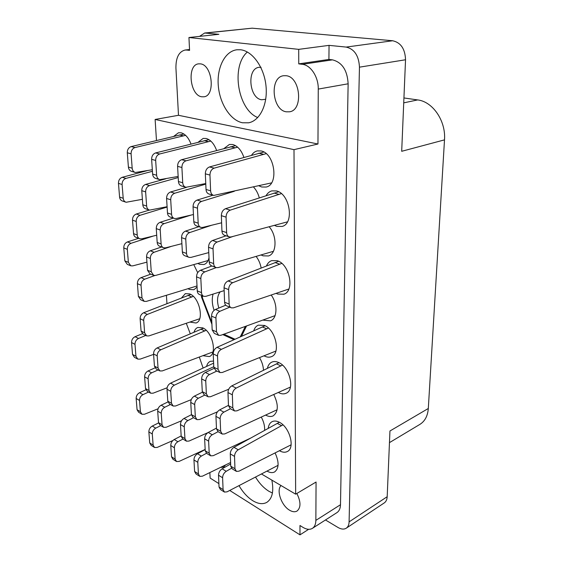 <?xml version="1.0" encoding="UTF-8"?>
<svg xmlns="http://www.w3.org/2000/svg" width="563" height="563" viewBox="0 0 563 563"><rect width="100%" height="100%" fill="white"/><g stroke="black" fill="none" stroke-linecap="round" stroke-linejoin="round"><path stroke-width="0.84" d="M242.512 122.776L248.621 122.804C259.874 120.742 267.953 104.387 265.989 85.85C264.153 67.307 252.477 50.98 240.549 49.762L236.854 49.776C224.778 51.254 216.685 67.856 218.303 85.865C219.802 103.881 230.506 120.412 242.512 122.776M239.036 485.707C242.927 492.301 247.474 497.27 252.653 500.62C258.093 503.948 262.815 504.532 266.813 502.372C272.323 498.642 273.998 491.217 271.83 480.098M255.602 477.213C259.423 483.448 263.857 488.135 268.896 491.267L272.429 493.033M281.05 485.545C276.081 490.162 281.409 505.588 289.544 510.198C292.464 511.936 294.977 512.21 297.067 511.021C301.001 507.573 300.923 501.724 296.842 493.47M220.429 467.438L223.617 467.128L225.615 464.925M286.067 75.716C300.515 76.751 303.506 110.228 289.516 111.798L286.356 111.812C272.077 110.207 269.304 77.201 283.569 75.731L286.067 75.716M261.077 67.3L259.093 67.307C246.538 68.419 249.113 98.469 261.675 99.75L265.743 99.271M200.315 63.851C212.399 64.668 215.643 95.907 203.905 96.794L201.758 96.773C189.822 95.499 186.705 64.724 198.619 63.844L200.315 63.851M259.149 185.924L261.732 187L266.123 187.043C279.072 184.763 274.779 153.101 261.042 150.94L257.284 150.912C254.976 151.475 253.076 152.904 251.577 155.219M274.821 225.538L276.841 226.375L282.077 226.439C294.583 223.687 289.917 193.602 276.391 190.92L271.802 190.878C269.438 191.554 267.545 193.13 266.116 195.607M216.607 150.441C214.144 143.769 210.646 139.779 206.107 138.47L203.18 138.421L198.218 142.157M276.524 293.527L277.7 294.048L283.865 294.217C294.913 291.064 289.727 264.174 277.277 260.732L271.697 260.606C269.381 261.436 267.643 263.195 266.475 265.884M259.283 197.81C258.128 193.538 256.242 189.97 253.624 187.12M261.141 267.974C260.359 263.709 258.734 259.923 256.278 256.615M188.267 288.833L189.485 289.445L193.918 289.727L197.064 287.074M197.697 272.654L193.841 264.786M261.429 255.13L263.048 255.834L268.431 255.961C276.686 253.814 277.376 236.136 269.332 226.966M263.371 320.178L270.465 320.861C277.306 318.567 277.897 304.287 271.345 295.251M243.899 157.358C241.393 150.23 237.656 145.944 232.702 144.508L229.387 144.466L224.074 148.463M198.155 263.59L199.626 264.3L203.982 264.519C206.487 263.639 208.162 261.38 209.007 257.741M190.977 143.987C188.57 137.724 185.283 133.994 181.117 132.798L178.506 132.741L173.868 136.253M190.28 333.76L186.353 323.472M203.37 355.76L209.295 356.562C217.501 354.057 212.399 331.6 202.687 327.849L197.81 327.476C196.023 328.194 194.763 329.756 194.031 332.156M203.109 368.047L199.379 357.231M264.357 355.971L264.969 356.273C267.355 357.343 269.536 357.456 271.521 356.618C281.007 353.409 275.589 329.411 264.378 325.435L258.326 325.147C256.151 326.068 254.631 327.94 253.765 330.755M265.905 415.234L266.102 415.339C268.741 416.69 271.099 416.866 273.175 415.874C278.418 411.82 278.65 404.769 273.857 394.719M190.322 322.149L196.001 323C204.503 320.706 199.534 297.355 189.724 293.935L185.347 293.626L181.518 297.94M263.477 370.215C263.273 365.964 261.985 361.84 259.613 357.836M264.603 430.343C264.863 426.156 263.794 421.807 261.387 417.289M278.636 392.636L278.952 392.791C281.62 394.072 284.026 394.213 286.173 393.22C295.244 389.772 289.621 366.809 278.565 362.481C276.074 361.369 273.836 361.249 271.838 362.115C269.607 363.163 268.129 365.218 267.404 368.272M279.727 450.886C282.619 452.434 285.167 452.638 287.362 451.512C295.385 448.021 289.642 426.993 279.325 422.243C276.581 420.857 274.174 420.667 272.098 421.673C269.923 422.841 268.621 425.065 268.206 428.344M267.277 471.238C270.085 472.8 272.534 473.033 274.631 471.935C279.03 468.409 279.213 462.146 275.194 453.145M325.484 519.973L337.969 527.454C341.22 529.333 343.986 529.579 346.252 528.193C348.04 526.954 348.99 524.843 349.095 521.866L359.461 67.166C358.849 55.751 354.423 49.058 346.182 47.081L329.052 45.364L298.707 49.361L188.95 37.517L218.873 34.315L204.672 33.013L199.541 36.384M308.658 529.304L299.995 534.85L229.746 490.464M209.865 472.561L210.133 478.071L218.894 483.61M349.095 521.866L387.189 496.714L389.948 430.991L428.309 408.492L444.503 139.87L401.693 151.299L405.536 59.769L359.461 67.166M403.72 102.86L417.655 99.925L403.931 97.948M417.655 99.925C432.785 101.593 446.023 121.017 444.503 139.87M428.309 408.492C427.725 415.937 424.924 421.23 419.907 424.375L389.462 442.631M204.672 33.013L252.154 28.178L392.664 40.754C400.835 42.577 405.121 48.918 405.536 59.769M213.532 361.073L210.281 361.347C208.444 362.157 207.212 363.853 206.579 366.436M156.472 140.461L155.121 119.462L293.999 149.652L295.652 494.173L316.068 482.034L315.857 520.374C315.787 524.195 314.64 526.855 312.416 528.347C309.784 529.903 306.589 529.551 302.852 527.299L299.966 525.504L299.995 534.85M201.814 295.484L201.343 296.61L211.92 324.274M241.52 336.273L246.439 326.195M222.786 334.591L233.99 339.672M166.958 303.64L166.423 295.385M295.652 494.173L261.675 474.102M189.541 49.72L186.817 50.044L189.569 50.381L188.95 37.517M155.121 119.462L178.492 115.295L175.93 68.053C175.825 57.658 178.872 51.655 185.079 50.037L189.527 49.509M315.857 520.374L340.488 504.722L348.138 83.796L318.264 89.081C318.531 77.011 310.769 65.069 302.317 64.316L298.749 63.872L298.707 49.361M293.999 149.652L317.961 144.015L318.264 89.081M302.317 64.316L332.48 59.854L328.912 59.446L298.749 63.872M328.912 59.446L329.052 45.364M332.48 59.854C342.135 62.324 347.357 70.305 348.138 83.796M340.488 504.722C340.369 508.48 339.179 511.113 336.927 512.626L312.416 528.347M197.346 453.018L197.543 453.708M178.492 115.295L317.961 144.015M186.817 50.044L185.079 50.037M387.189 496.714C387.027 499.606 386.042 501.682 384.219 502.942L346.252 528.193M202.342 296.258L201.343 296.61M247.347 52.007C230.668 66.441 237.889 109.701 257.741 117.547M185.614 135.352L135.007 147.562C132.411 148.505 131.102 150.581 131.088 153.805L132.178 168.189C132.453 170.512 133.53 171.947 135.394 172.489L152.327 169.737M183.932 134.029L131.207 146.577C128.61 147.506 127.301 149.575 127.294 152.777L128.406 167.105C128.688 169.414 129.757 170.842 131.622 171.384L134.979 172.369M183.193 135.831L179.323 134.937M282.957 424.854L238.24 449.788C235.89 451.357 234.651 453.56 234.525 456.396L234.961 468.726L236.411 471.386L238.951 471.182L291.113 444.819M279.354 422.257L233.976 447.318C231.632 448.88 230.401 451.069 230.274 453.891L230.731 466.178L232.188 468.831L236.003 471.14M281.5 425.6L277.214 423.355M213.778 366.71L174.305 385.176C171.968 386.528 170.772 388.576 170.716 391.306L171.497 403.291L173.158 406.043L175.621 405.979L191.272 399.617M213.623 363.163L170.589 383.157C168.253 384.494 167.063 386.528 167.014 389.251L167.809 401.194L169.47 403.938L172.728 405.796M182.975 439.07L177.88 441.723C175.614 443.151 174.453 445.164 174.396 447.761L175.135 459.105L176.522 461.519L179.125 461.407L205.157 449.422M181.173 435.924L174.248 439.499C171.982 440.913 170.828 442.919 170.772 445.509L171.532 456.811L172.925 459.225L176.135 461.273M282.478 365.098L236.179 388.104C233.758 389.589 232.484 391.834 232.35 394.825L232.815 407.922L234.553 410.969L236.939 410.835L290.438 387.077M278.974 362.671L231.801 385.88C229.38 387.351 228.106 389.575 227.98 392.559L228.465 405.606L230.211 408.639L234.117 410.737M280.81 365.859L276.398 363.832M218.064 431.687L212.272 434.763C209.943 436.255 208.725 438.387 208.627 441.153L209.204 453.201L210.689 455.826L213.229 455.678L250.542 438.141M216.466 428.119L208.261 432.44C205.931 433.925 204.721 436.043 204.629 438.795L205.228 450.801L206.712 453.426L210.281 455.587M216.924 371.031L209.499 374.543C207.1 375.95 205.847 378.118 205.748 381.031L206.361 393.811L208.134 396.809L210.52 396.718L228.712 389.23M213.996 368.406L205.382 372.446C202.983 373.846 201.737 376 201.645 378.899L202.279 391.63L204.059 394.628L207.698 396.57M193.573 417.697L187.817 420.61C185.501 422.039 184.312 424.094 184.249 426.796L184.946 438.577L186.459 441.174L188.999 441.068L207.895 432.651M191.434 414.706L184.038 418.429C181.729 419.836 180.54 421.884 180.477 424.572L181.195 436.318L182.708 438.908L186.043 440.928M193.299 296.37L147.316 314.421C144.93 315.625 143.72 317.631 143.699 320.438L144.635 332.824L146.64 335.9L148.906 335.914L199.689 318.749M190.758 294.442L143.734 312.725C141.348 313.929 140.145 315.92 140.124 318.721L141.074 331.058L143.086 334.126L146.183 335.675M191.673 296.94L188.028 295.392M230.429 408.759L223.863 412.144C221.484 413.636 220.239 415.818 220.126 418.689L220.654 431.244L222.258 434.073L224.728 433.932L277.102 409.765M228.458 405.374L219.676 409.864C217.297 411.342 216.058 413.516 215.953 416.374L216.495 428.886L218.106 431.701L221.836 433.834M268.382 328.032L221.365 349.341C218.908 350.735 217.621 352.959 217.508 355.992L218.064 369.328L219.999 372.565L222.286 372.481L275.905 351.052M265.096 325.766L217.058 347.308C214.609 348.694 213.328 350.904 213.215 353.923L213.799 367.21L215.735 370.433L219.549 372.34M266.602 328.764L262.259 326.92M206.466 453.292L201.343 456.086C199.056 457.578 197.873 459.654 197.789 462.322L198.415 473.905L199.781 476.354L202.384 476.192L230.598 462.512M205.164 449.577L197.5 453.729C195.213 455.214 194.031 457.283 193.954 459.936L194.601 471.477L195.973 473.919L199.393 476.101M204.862 395.057L198.338 398.259C195.98 399.674 194.763 401.785 194.678 404.586L195.34 416.852L196.973 419.639L199.443 419.541L217.466 411.806M202.342 392.242L194.397 396.113C192.039 397.52 190.829 399.617 190.751 402.411L191.427 414.628L193.067 417.408L196.55 419.393M158.055 369.968L151.63 372.84C149.315 374.128 148.139 376.112 148.111 378.779L148.998 390.497L150.673 393.206L153.129 393.178L167.12 387.773M154.973 367.885L148.118 370.933C145.81 372.213 144.642 374.184 144.614 376.844L145.514 388.519L147.196 391.215L150.251 392.96M206.192 330.305L160.807 349.778C158.442 351.059 157.239 353.085 157.197 355.858L158.055 368.04L159.885 370.947L162.257 370.926L212.941 351.924M203.447 328.243L157.154 347.927C154.79 349.194 153.593 351.206 153.558 353.965L154.438 366.112L156.261 369.011L159.442 370.714M204.65 330.903L200.942 329.207M170.462 404.501L164.748 407.267C162.454 408.625 161.292 410.617 161.243 413.256L162.06 424.784L163.587 427.345L166.12 427.275L181.567 420.744M167.929 401.961L161.18 405.198C158.893 406.549 157.724 408.534 157.689 411.159L158.52 422.651L160.047 425.199L163.179 427.092M145.768 335.464L138.519 338.454C136.183 339.672 135.007 341.635 134.986 344.338L135.95 356.245L137.787 359.11L140.152 359.117L153.593 354.401M142.369 333.711L135.071 336.702C132.741 337.913 131.566 339.862 131.552 342.557L132.53 354.423L134.374 357.273L137.351 358.87M148.618 392.031L142.953 394.656C140.68 395.951 139.533 397.886 139.518 400.462L140.426 411.743L141.967 414.269L144.494 414.241L158.062 408.78M145.838 389.821L139.575 392.7C137.309 393.987 136.169 395.916 136.147 398.477L137.076 409.723L138.618 412.243L141.559 414.016M160.765 425.635L155.712 428.154C153.46 429.52 152.327 431.469 152.292 434.01L153.129 445.115L154.536 447.501L157.133 447.437L172.82 440.562M158.548 422.947L152.277 426.057C150.032 427.408 148.899 429.344 148.864 431.884L149.723 442.947L151.13 445.333L154.149 447.254M231.47 468.296L226.22 471.308C223.912 472.878 222.709 475.024 222.596 477.748L223.089 489.592L224.426 492.069L227.037 491.851L278.073 465.327M230.647 463.968L222.139 468.81C219.837 470.365 218.634 472.505 218.528 475.221L219.042 487.016L220.386 489.486L224.039 491.823M152.432 171.286L125.915 178.408C123.374 179.379 122.101 181.413 122.094 184.502L123.206 198.275C123.466 200.386 124.444 201.716 126.147 202.265L142.397 199.302M147.112 170.673L122.27 177.296C119.729 178.267 118.462 180.287 118.462 183.362L119.588 197.078C119.849 199.175 120.827 200.498 122.53 201.047L125.711 202.117M153.27 236.052L131.031 243.307C128.568 244.391 127.337 246.397 127.322 249.325L128.371 262.323L130.827 265.827L132.805 265.863L146.929 262.14M138.611 238.311L127.463 241.921C125.007 242.998 123.776 244.989 123.769 247.91L124.838 260.859L127.287 264.35L130.363 265.637M178.211 177.556L149.54 185.593C146.971 186.613 145.669 188.718 145.641 191.892L146.633 206.051C146.873 208.219 147.851 209.577 149.568 210.126L167.091 206.705M165.789 178.809L145.662 184.411C143.093 185.431 141.799 187.514 141.77 190.681L142.791 204.777C143.03 206.931 144.008 208.282 145.718 208.838L149.125 209.978M171.624 246.291L154.114 252.259C151.63 253.392 150.37 255.468 150.335 258.473L151.271 271.816L153.706 275.384L155.705 275.406L208.085 260.535M161.581 246.981L150.328 250.795C147.844 251.914 146.584 253.976 146.556 256.974L147.52 270.261L149.955 273.815L153.242 275.194M167.112 207.064L140.011 215.312C137.492 216.368 136.225 218.423 136.211 221.47L137.231 235.024C137.456 236.995 138.343 238.255 139.913 238.803L141.742 238.832L156.704 235.221M149.378 210.069L136.288 214.024C133.783 215.073 132.516 217.114 132.502 220.147L133.544 233.645C133.769 235.608 134.663 236.861 136.225 237.41L139.455 238.628M211.66 225.235L189.731 232.554C187.162 233.722 185.839 235.911 185.762 239.141L186.536 253.456C186.719 255.539 187.599 256.848 189.168 257.397L191.019 257.39L208.782 252.59M198.852 226.678L185.516 231.097C182.954 232.252 181.638 234.433 181.56 237.642L182.356 251.9C182.546 253.969 183.425 255.271 184.995 255.82L188.711 257.221M237.621 147.168L186.008 160.828C183.348 161.862 181.976 164.086 181.905 167.507L182.722 182.764C182.961 185.22 184.024 186.726 185.903 187.275L205.762 183.552M235.545 145.655L181.673 159.702C179.02 160.722 177.662 162.939 177.584 166.345L178.436 181.525C178.675 183.967 179.738 185.466 181.617 186.015L185.48 187.148M234.982 147.745L230.598 146.739M229.781 307.166L219.851 311.318C217.346 312.655 216.037 314.893 215.925 318.032L216.502 331.853L218.655 335.358L220.802 335.295L275.089 315.632M225.714 305.202L215.474 309.446C212.976 310.776 211.674 313 211.561 316.125L212.167 329.89L214.327 333.38L218.191 335.147M233.061 236.432L217.093 242.048C214.503 243.272 213.152 245.545 213.039 248.867L213.651 263.597C213.813 265.736 214.679 267.073 216.255 267.622L218.113 267.594L273.435 251.295M226.023 235.806L212.596 240.485C210.006 241.696 208.662 243.962 208.549 247.263L209.19 261.929C209.359 264.054 210.224 265.391 211.801 265.94L215.791 267.446M154.818 275.539L144.719 279.199C142.284 280.353 141.06 282.373 141.039 285.265L142.003 298.066L144.234 301.374L146.359 301.395L197.008 285.962M150.771 274.16L141.088 277.643C138.66 278.791 137.435 280.803 137.414 283.682L138.399 296.427L140.63 299.734L143.769 301.163M205.784 184.115L174.699 193.25C172.102 194.319 170.765 196.494 170.709 199.766L171.574 214.327C171.792 216.558 172.764 217.944 174.481 218.493L176.156 218.507L193.447 214.531M186.473 187.352L170.561 191.99C167.971 193.053 166.641 195.213 166.585 198.472L167.478 212.969C167.704 215.186 168.675 216.572 170.392 217.121L174.037 218.345M216.234 267.615L204.784 271.915C202.251 273.168 200.935 275.377 200.836 278.565L201.512 292.633C201.66 294.576 202.455 295.814 203.89 296.349L205.903 296.321L224.165 290.621M211.927 265.989L200.491 270.247C197.958 271.486 196.649 273.695 196.557 276.862L197.254 290.867C197.409 292.802 198.204 294.034 199.64 294.576L203.426 296.152M234.292 191.3L201.54 201.413C198.915 202.539 197.557 204.791 197.458 208.162L198.176 223.159C198.373 225.446 199.337 226.868 201.054 227.417L202.736 227.417L221.625 222.793M213.004 195.206L197.127 200.069C194.502 201.188 193.151 203.426 193.06 206.783L193.806 221.702C194.003 223.983 194.967 225.397 196.684 225.953L200.611 227.269M281.767 263.393L232.667 282.732C230.112 284.048 228.768 286.342 228.634 289.621L229.141 304.083C229.275 306.082 230.056 307.342 231.484 307.877L233.504 307.82L288.84 289.023M278.608 261.288L228.078 280.951C225.524 282.26 224.187 284.54 224.06 287.799L224.595 302.204C224.736 304.189 225.517 305.449 226.952 305.976L231.027 307.679M279.628 264.138L275.004 262.534M210.808 141.074L159.681 153.981C157.049 154.966 155.712 157.112 155.669 160.434L156.634 175.241C156.894 177.626 157.964 179.097 159.836 179.646L178.154 176.451M208.943 139.666L155.627 152.925C153.002 153.903 151.665 156.042 151.63 159.343L152.615 174.087C152.876 176.458 153.945 177.922 155.817 178.471L159.42 179.52M208.289 141.602L204.172 140.651M191.068 215.073L164.086 223.666C161.546 224.771 160.251 226.889 160.209 230.028L161.109 243.955C161.314 245.975 162.2 247.263 163.777 247.811L165.613 247.826L181.898 243.666M173.355 218.113L160.131 222.294C157.598 223.391 156.31 225.503 156.268 228.62L157.19 242.491C157.401 244.504 158.287 245.785 159.857 246.334L163.312 247.636M281.373 193.623L230.246 210.147C227.6 211.336 226.206 213.666 226.073 217.142L226.615 232.589C226.79 234.954 227.734 236.404 229.451 236.953L231.14 236.932L287.447 221.85M278.629 191.786L225.517 208.704C222.878 209.886 221.491 212.202 221.358 215.664L221.935 231.041C222.111 233.385 223.061 234.834 224.778 235.383L229.007 236.805M278.812 194.334L274.054 193.046M266.193 153.65L214.151 168.147C211.47 169.231 210.069 171.539 209.957 175.072L210.611 190.801C210.822 193.334 211.871 194.875 213.75 195.424L271.493 182.898M263.871 152.038L209.52 166.944C206.839 168.02 205.446 170.315 205.333 173.826L206.023 189.478C206.234 191.997 207.29 193.531 209.169 194.08L213.335 195.305M263.442 154.297L258.762 153.22M202.539 295.786L202.391 297.778L211.843 322.479M213.096 294.076C211.716 298.869 212.054 304.28 214.102 310.297M234.982 339.222L223.884 334.204M245.271 326.61L240.295 336.829M220.189 291.866C217.198 295.674 216.748 301.064 218.845 308.045M252.154 28.178L205.903 33.013M346.182 47.081L392.664 40.754M131.088 153.805L127.294 152.777M135.007 147.562L131.207 146.577M132.178 168.189L128.406 167.105M234.525 456.396L230.274 453.891M238.24 449.788L233.976 447.318M234.961 468.726L230.731 466.178M170.716 391.306L167.014 389.251M174.305 385.176L170.589 383.157M171.497 403.291L167.809 401.194M174.396 447.761L170.772 445.509M177.88 441.723L174.248 439.499M175.135 459.105L171.532 456.811M232.35 394.825L227.98 392.559M236.179 388.104L231.801 385.88M232.815 407.922L228.465 405.606M208.627 441.153L204.629 438.795M212.272 434.763L208.261 432.44M209.204 453.201L205.228 450.801M205.748 381.031L201.645 378.899M209.499 374.543L205.382 372.446M206.361 393.811L202.279 391.63M184.249 426.796L180.477 424.572M187.817 420.61L184.038 418.429M184.946 438.577L181.195 436.318M143.699 320.438L140.124 318.721M147.316 314.421L143.734 312.725M144.635 332.824L141.074 331.058M220.126 418.689L215.953 416.374M223.863 412.144L219.676 409.864M220.654 431.244L216.495 428.886M217.508 355.992L213.215 353.923M221.365 349.341L217.058 347.308M218.064 369.328L213.799 367.21M197.789 462.322L193.954 459.936M201.343 456.086L197.5 453.729M198.415 473.905L194.601 471.477M194.678 404.586L190.751 402.411M198.338 398.259L194.397 396.113M195.34 416.852L191.427 414.628M148.111 378.779L144.614 376.844M151.63 372.84L148.118 370.933M148.998 390.497L145.514 388.519M157.197 355.858L153.558 353.965M160.807 349.778L157.154 347.927M158.055 368.04L154.438 366.112M161.243 413.256L157.689 411.159M164.748 407.267L161.18 405.198M162.06 424.784L158.52 422.651M134.986 344.338L131.552 342.557M138.519 338.454L135.071 336.702M135.95 356.245L132.53 354.423M139.518 400.462L136.147 398.477M142.953 394.656L139.575 392.7M140.426 411.743L137.076 409.723M152.292 434.01L148.864 431.884M155.712 428.154L152.277 426.057M153.129 445.115L149.723 442.947M222.596 477.748L218.528 475.221M226.22 471.308L222.139 468.81M223.089 489.592L219.042 487.016M122.094 184.502L118.462 183.362M125.915 178.408L122.27 177.296M123.206 198.275L119.588 197.078M127.322 249.325L123.769 247.91M131.031 243.307L127.463 241.921M128.371 262.323L124.838 260.859M145.641 191.892L141.77 190.681M149.54 185.593L145.662 184.411M146.633 206.051L142.791 204.777M150.335 258.473L146.556 256.974M154.114 252.259L150.328 250.795M151.271 271.816L147.52 270.261M136.211 221.47L132.502 220.147M140.011 215.312L136.288 214.024M137.231 235.024L133.544 233.645M185.762 239.141L181.56 237.642M189.731 232.554L185.516 231.097M186.536 253.456L182.356 251.9M181.905 167.507L177.584 166.345M186.008 160.828L181.673 159.702M182.722 182.764L178.436 181.525M215.925 318.032L211.561 316.125M219.851 311.318L215.474 309.446M216.502 331.853L212.167 329.89M213.039 248.867L208.549 247.263M217.093 242.048L212.596 240.485M213.651 263.597L209.19 261.929M141.039 285.265L137.414 283.682M144.719 279.199L141.088 277.643M142.003 298.066L138.399 296.427M170.709 199.766L166.585 198.472M174.699 193.25L170.561 191.99M171.574 214.327L167.478 212.969M200.836 278.565L196.557 276.862M204.784 271.915L200.491 270.247M201.512 292.633L197.254 290.867M197.458 208.162L193.06 206.783M201.54 201.413L197.127 200.069M198.176 223.159L193.806 221.702M228.634 289.621L224.06 287.799M232.667 282.732L228.078 280.951M229.141 304.083L224.595 302.204M155.669 160.434L151.63 159.343M159.681 153.981L155.627 152.925M156.634 175.241L152.615 174.087M160.209 230.028L156.268 228.62M164.086 223.666L160.131 222.294M161.109 243.955L157.19 242.491M226.073 217.142L221.358 215.664M230.246 210.147L225.517 208.704M226.615 232.589L221.935 231.041M209.957 175.072L205.333 173.826M214.151 168.147L209.52 166.944M210.611 190.801L206.023 189.478"/></g></svg>
